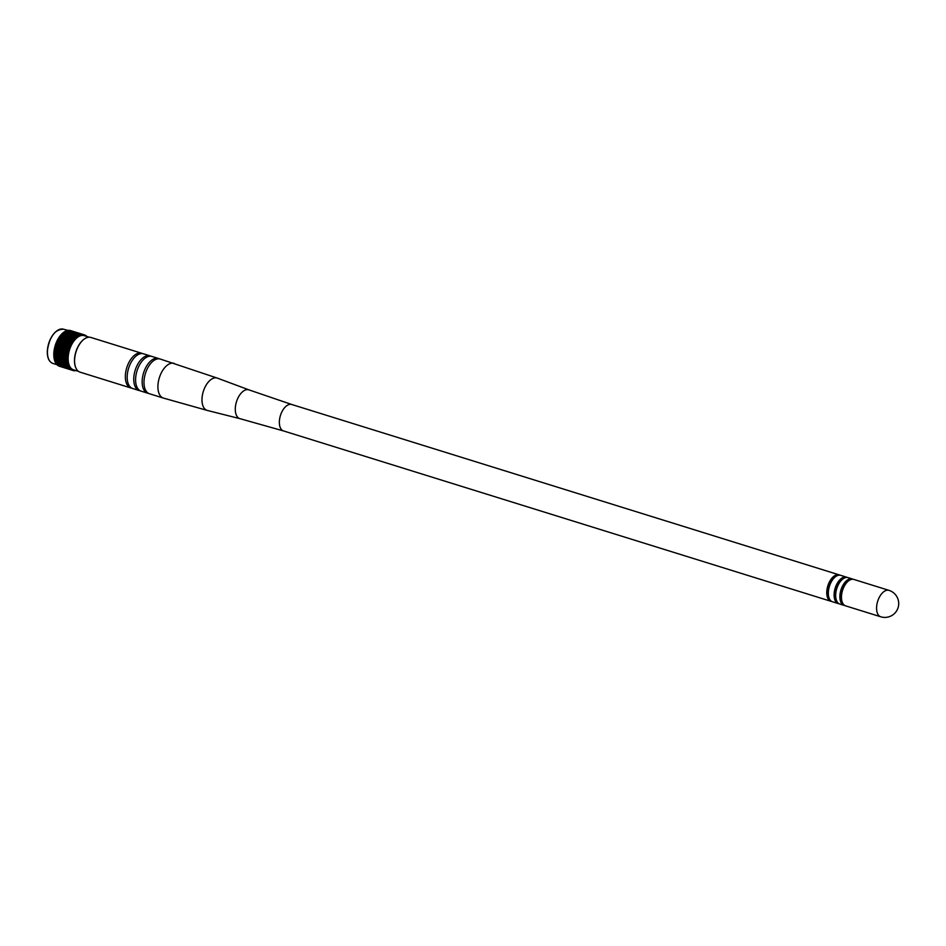 <?xml version="1.0" encoding="UTF-8"?>
<svg xmlns="http://www.w3.org/2000/svg" width="946" height="946" viewBox="0 0 946 946"><rect width="100%" height="100%" fill="white"/><g stroke="black" fill="none" stroke-linecap="round" stroke-linejoin="round"><path stroke-width="1.42" d="M148.593 393.382A18.175 9.909 -72.7 0 1 147.647 393.181A18.175 9.909 -72.7 0 1 142.172 380.824A18.175 9.909 -72.7 0 1 158.443 358.475A18.175 9.909 -72.7 0 1 159.342 358.841M163.398 398.077L149.48 393.749A18.175 9.909 -72.7 0 1 144.005 381.404A18.175 9.909 -72.7 0 1 160.276 359.054L217.414 378.14A16.933 9.235 -72.7 0 0 201.995 398.869A16.933 9.235 -72.7 0 0 207.363 410.458L163.398 398.077A18.175 9.909 -72.7 0 1 157.923 385.732A18.175 9.909 -72.7 0 1 174.206 363.382M147.647 393.181L141.084 391.136A18.175 9.909 -72.7 0 1 135.609 378.79A18.175 9.909 -72.7 0 1 151.88 356.429L158.443 358.475M140.185 390.769A18.175 9.909 -72.7 0 1 139.239 390.568A18.175 9.909 -72.7 0 1 133.764 378.211A18.175 9.909 -72.7 0 1 150.047 355.862A18.175 9.909 -72.7 0 1 150.934 356.228M139.239 390.568L132.677 388.522A18.175 9.909 -72.7 0 1 127.202 376.177A18.175 9.909 -72.7 0 1 143.485 353.816L150.047 355.862M131.79 388.156A18.175 9.909 -72.7 0 1 130.844 387.955A18.175 9.909 -72.7 0 1 125.369 375.597A18.175 9.909 -72.7 0 1 141.64 353.248A18.175 9.909 -72.7 0 1 142.539 353.615M130.844 387.955L80.079 372.156A18.175 9.909 -72.7 0 1 74.604 359.799A18.175 9.909 -72.7 0 1 90.875 337.45L141.64 353.248M831.747 601.455A13.847 7.544 -72.7 0 1 830.931 601.289A13.847 7.544 -72.7 0 1 826.769 591.889A13.847 7.544 -72.7 0 1 839.161 574.861A13.847 7.544 -72.7 0 1 839.918 575.18M829.346 598.664A12.535 6.835 -72.7 0 1 827.549 591.522A12.535 6.835 -72.7 0 1 836.359 576.126M839.09 603.749A13.847 7.544 -72.7 0 1 838.286 603.583L832.504 601.786A13.847 7.544 -72.7 0 1 828.341 592.373A13.847 7.544 -72.7 0 1 840.734 575.345L846.504 577.143A13.847 7.544 -72.7 0 1 847.273 577.474M838.286 603.583A13.847 7.544 -72.7 0 1 834.112 594.171A13.847 7.544 -72.7 0 1 846.504 577.143M836.702 600.947A12.535 6.835 -72.7 0 1 834.904 593.804A12.535 6.835 -72.7 0 1 843.714 578.408M844.873 605.546A13.847 7.544 -72.7 0 1 844.057 605.381L839.859 604.068A13.847 7.544 -72.7 0 1 835.685 594.656A13.847 7.544 -72.7 0 1 848.089 577.639L852.287 578.94A13.847 7.544 -72.7 0 1 853.044 579.271M844.057 605.381A13.847 7.544 -72.7 0 1 839.882 595.968A13.847 7.544 -72.7 0 1 852.287 578.94M842.472 602.744A12.535 6.835 -72.7 0 1 840.675 595.602A12.535 6.835 -72.7 0 1 849.484 580.205M841.467 596.453A13.847 7.544 -72.7 0 1 853.86 579.437L888.98 590.363A13.847 7.544 -72.7 0 0 885.385 590.73A13.847 7.544 -72.7 0 0 876.587 607.391A13.847 7.544 -72.7 0 0 880.761 616.792L845.629 605.866A13.847 7.544 -72.7 0 1 841.467 596.453M75.881 367.947A17.915 9.767 -72.7 0 1 74.498 359.646A17.915 9.767 -72.7 0 1 85.034 338.526M78.553 371.4L73.54 369.839A17.915 9.767 -72.7 0 1 68.147 357.671A17.915 9.767 -72.7 0 1 84.182 335.641L89.196 337.202M86.074 336.232L86.133 335.771A18.695 10.193 -72.7 0 0 86.051 335.7L85.672 335.463A18.695 10.193 -72.7 0 0 85.578 335.404L85.187 335.191A18.695 10.193 -72.7 0 0 85.093 335.144L84.691 334.979A18.695 10.193 -72.7 0 0 84.584 334.943L84.17 334.813A18.695 10.193 -72.7 0 0 84.064 334.789L83.638 334.707A18.695 10.193 -72.7 0 0 83.532 334.695L83.094 334.648A18.695 10.193 -72.7 0 0 82.988 334.636L82.527 334.636A18.695 10.193 -72.7 0 0 82.42 334.636L81.959 334.683A18.695 10.193 -72.7 0 0 81.853 334.695L81.38 334.766A18.695 10.193 -72.7 0 0 81.273 334.789L80.8 334.919A18.695 10.193 -72.7 0 0 80.682 334.943L80.209 335.109A18.695 10.193 -72.7 0 0 80.091 335.156L79.618 335.357A18.695 10.193 -72.7 0 0 79.499 335.404L79.015 335.653A18.695 10.193 -72.7 0 0 78.908 335.712L78.423 335.996A18.695 10.193 -72.7 0 0 78.305 336.067L77.832 336.374A18.695 10.193 -72.7 0 0 77.714 336.457L77.229 336.811A18.695 10.193 -72.7 0 0 77.123 336.906L76.65 337.296A18.695 10.193 -72.7 0 0 76.531 337.391L76.07 337.817A18.695 10.193 -72.7 0 0 75.952 337.923L75.491 338.384A18.695 10.193 -72.7 0 0 75.384 338.502L74.923 338.999A18.695 10.193 -72.7 0 0 74.817 339.117L74.367 339.638A18.695 10.193 -72.7 0 0 74.273 339.768L73.835 340.324A18.695 10.193 -72.7 0 0 73.729 340.465L73.303 341.045A18.695 10.193 -72.7 0 0 73.209 341.187L72.795 341.802A18.695 10.193 -72.7 0 0 72.7 341.944L72.298 342.582A18.695 10.193 -72.7 0 0 72.203 342.736L71.825 343.398A18.695 10.193 -72.7 0 0 71.742 343.552L71.376 344.238A18.695 10.193 -72.7 0 0 71.293 344.403L70.938 345.101A18.695 10.193 -72.7 0 0 70.855 345.266L70.524 345.976A18.695 10.193 -72.7 0 0 70.453 346.153L70.146 346.886A18.695 10.193 -72.7 0 0 70.075 347.064L69.779 347.809A18.695 10.193 -72.7 0 0 69.708 347.986L69.436 348.743A18.695 10.193 -72.7 0 0 69.377 348.92L69.129 349.689A18.695 10.193 -72.7 0 0 69.07 349.866L68.845 350.635A18.695 10.193 -72.7 0 0 68.798 350.824L68.597 351.593A18.695 10.193 -72.7 0 0 68.55 351.782L68.372 352.562A18.695 10.193 -72.7 0 0 68.325 352.752L68.171 353.52A18.695 10.193 -72.7 0 0 68.136 353.709L68.006 354.49A18.695 10.193 -72.7 0 0 67.982 354.679L67.876 355.448A18.695 10.193 -72.7 0 0 67.852 355.625L67.769 356.394A18.695 10.193 -72.7 0 0 67.757 356.571L67.698 357.328L53.839 353.024A18.695 10.193 -72.7 0 0 53.827 353.201L53.804 353.946L68.006 357.813L54.147 353.497M72.487 369.638L72.144 370.075A18.695 10.193 -72.7 0 1 72.05 370.028L71.671 369.78A18.695 10.193 -72.7 0 1 71.589 369.709L71.222 369.425A18.695 10.193 -72.7 0 1 71.139 369.354L70.796 369.023A18.695 10.193 -72.7 0 1 70.713 368.94L70.394 368.585A18.695 10.193 -72.7 0 1 70.323 368.491L70.016 368.1A18.695 10.193 -72.7 0 1 69.945 367.994L69.661 367.568A18.695 10.193 -72.7 0 1 69.602 367.45L69.33 366.989A18.695 10.193 -72.7 0 1 69.271 366.871L69.034 366.374A18.695 10.193 -72.7 0 1 68.975 366.244L68.762 365.724A18.695 10.193 -72.7 0 1 68.715 365.594L68.514 365.026A18.695 10.193 -72.7 0 1 68.467 364.896L68.301 364.305A18.695 10.193 -72.7 0 1 68.266 364.163L68.112 363.548A18.695 10.193 -72.7 0 1 68.088 363.394L67.958 362.756A18.695 10.193 -72.7 0 1 67.935 362.602L67.84 361.94A18.695 10.193 -72.7 0 1 67.816 361.774L67.745 361.1A18.695 10.193 -72.7 0 1 67.734 360.934L67.686 360.225A18.695 10.193 -72.7 0 1 67.674 360.059L67.651 359.338A18.695 10.193 -72.7 0 1 67.651 359.173L67.651 358.439A18.695 10.193 -72.7 0 1 67.663 358.262M72.57 369.685L72.535 370.288L58.676 365.972A18.695 10.193 -72.7 0 0 58.77 366.019L72.629 370.335A18.695 10.193 -72.7 0 1 72.535 370.288M72.629 370.335L59.172 366.185A18.695 10.193 -72.7 0 0 59.267 366.22L73.138 370.536A18.695 10.193 -72.7 0 1 73.031 370.501M75.03 370.312L74.734 370.844A18.695 10.193 -72.7 0 1 74.628 370.832L74.19 370.797A18.695 10.193 -72.7 0 1 74.084 370.773L73.658 370.69A18.695 10.193 -72.7 0 1 73.552 370.666M86.275 336.291L86.5 336.055A18.695 10.193 -72.7 0 1 86.583 336.126L86.89 336.48A18.695 10.193 -72.7 0 1 86.973 336.516M67.757 356.571L53.898 352.267A18.695 10.193 -72.7 0 1 53.91 352.078L67.769 356.394M67.852 355.625L53.993 351.321A18.695 10.193 -72.7 0 1 54.017 351.132L67.876 355.448M67.982 354.679L54.123 350.363A18.695 10.193 -72.7 0 1 54.147 350.174L68.006 354.49M68.136 353.709L54.277 349.405A18.695 10.193 -72.7 0 1 54.312 349.216L68.171 353.52M68.325 352.752L54.466 348.435A18.695 10.193 -72.7 0 1 54.513 348.246L68.372 352.562M68.55 351.782L54.691 347.478A18.695 10.193 -72.7 0 1 54.738 347.288L68.597 351.593M68.798 350.824L54.939 346.508A18.695 10.193 -72.7 0 1 54.986 346.319L68.845 350.635M69.07 349.866L55.211 345.55A18.695 10.193 -72.7 0 1 55.27 345.373L69.129 349.689M69.377 348.92L55.518 344.604A18.695 10.193 -72.7 0 1 55.578 344.427L69.436 348.743M69.708 347.986L55.849 343.67A18.695 10.193 -72.7 0 1 55.92 343.493L69.779 347.809M70.075 347.064L56.204 342.748A18.695 10.193 -72.7 0 1 56.287 342.57L70.146 346.886M70.453 346.153L56.594 341.837A18.695 10.193 -72.7 0 1 56.665 341.672L70.524 345.976M70.855 345.266L56.997 340.95A18.695 10.193 -72.7 0 1 57.079 340.785L70.938 345.101M71.293 344.403L57.422 340.087A18.695 10.193 -72.7 0 1 57.517 339.921L71.376 344.238M71.742 343.552L57.883 339.247A18.695 10.193 -72.7 0 1 57.966 339.082L71.825 343.398M72.203 342.736L58.345 338.42A18.695 10.193 -72.7 0 1 58.439 338.266L72.298 342.582M72.7 341.944L58.841 337.639A18.695 10.193 -72.7 0 1 58.936 337.486L72.795 341.802M73.209 341.187L59.35 336.882A18.695 10.193 -72.7 0 1 59.444 336.729L73.303 341.045M73.729 340.465L59.87 336.149A18.695 10.193 -72.7 0 1 59.976 336.019L73.835 340.324M74.273 339.768L60.402 335.463A18.695 10.193 -72.7 0 1 60.509 335.333L74.367 339.638M74.817 339.117L60.958 334.801A18.695 10.193 -72.7 0 1 61.064 334.683L74.923 338.999M75.384 338.502L61.525 334.186A18.695 10.193 -72.7 0 1 61.632 334.08L75.491 338.384M75.952 337.923L62.093 333.619A18.695 10.193 -72.7 0 1 62.2 333.512L76.07 337.817M76.531 337.391L62.673 333.087A18.695 10.193 -72.7 0 1 62.791 332.98L76.65 337.296M77.123 336.906L63.264 332.59A18.695 10.193 -72.7 0 1 63.37 332.507L77.229 336.811M77.714 336.457L63.855 332.152A18.695 10.193 -72.7 0 1 63.961 332.07L77.832 336.374M78.305 336.067L64.446 331.75A18.695 10.193 -72.7 0 1 64.565 331.679L78.423 335.996M78.908 335.712L65.038 331.396A18.695 10.193 -72.7 0 1 65.156 331.337L79.015 335.653M79.499 335.404L65.641 331.088A18.695 10.193 -72.7 0 1 65.759 331.041L79.618 335.357M80.091 335.156L66.232 330.84A18.695 10.193 -72.7 0 1 66.35 330.793L80.209 335.109M80.682 334.943L66.823 330.639A18.695 10.193 -72.7 0 1 66.941 330.603L80.8 334.919M81.273 334.789L67.414 330.485A18.695 10.193 -72.7 0 1 67.521 330.461L81.38 334.766M81.853 334.695L67.994 330.379A18.695 10.193 -72.7 0 1 68.1 330.367L81.959 334.683M82.42 334.636L68.561 330.331A18.695 10.193 -72.7 0 1 68.668 330.32L82.527 334.636M82.988 334.636L69.117 330.331A18.695 10.193 -72.7 0 1 69.235 330.331L83.094 334.648M83.532 334.695L69.673 330.379A18.695 10.193 -72.7 0 1 69.779 330.39L83.638 334.707M84.064 334.789L70.205 330.485A18.695 10.193 -72.7 0 1 70.311 330.509L84.17 334.813M84.584 334.943L70.725 330.639M72.144 370.075L58.285 365.771A18.695 10.193 -72.7 0 1 58.191 365.712L72.05 370.028M71.671 369.78L57.812 365.463A18.695 10.193 -72.7 0 1 57.73 365.404L71.589 369.709M71.222 369.425L57.363 365.109A18.695 10.193 -72.7 0 1 57.28 365.038L71.139 369.354M70.796 369.023L56.937 364.718A18.695 10.193 -72.7 0 1 56.855 364.636L70.713 368.94M70.394 368.585L56.535 364.269A18.695 10.193 -72.7 0 1 56.464 364.175L70.323 368.491M70.016 368.1L56.157 363.784A18.695 10.193 -72.7 0 1 56.086 363.678L69.945 367.994M69.661 367.568L55.802 363.252A18.695 10.193 -72.7 0 1 55.731 363.146L69.602 367.45M69.33 366.989L55.471 362.673A18.695 10.193 -72.7 0 1 55.412 362.555L69.271 366.871M69.034 366.374L55.175 362.058A18.695 10.193 -72.7 0 1 55.116 361.94L68.975 366.244M68.762 365.724L54.903 361.407A18.695 10.193 -72.7 0 1 54.856 361.277L68.715 365.594M68.514 365.026L54.655 360.722A18.695 10.193 -72.7 0 1 54.608 360.58L68.467 364.896M68.301 364.305L54.442 359.988A18.695 10.193 -72.7 0 1 54.407 359.847L68.266 364.163M68.112 363.548L54.253 359.232A18.695 10.193 -72.7 0 1 54.218 359.078L68.088 363.394M67.958 362.756L54.099 358.439A18.695 10.193 -72.7 0 1 54.076 358.286L67.935 362.602M67.84 361.94L53.981 357.623A18.695 10.193 -72.7 0 1 53.957 357.47L67.816 361.774M67.745 361.1L53.887 356.784A18.695 10.193 -72.7 0 1 53.875 356.618L67.734 360.934M67.686 360.225L53.827 355.921A18.695 10.193 -72.7 0 1 53.816 355.743L67.674 360.059M67.651 359.338L53.792 355.034A18.695 10.193 -72.7 0 1 53.792 354.856L67.651 359.173M67.651 358.439L53.792 354.123A18.695 10.193 -72.7 0 1 53.804 353.946M53.898 352.267L53.839 353.024M53.993 351.321L53.91 352.078M54.123 350.363L54.017 351.132M54.277 349.405L54.147 350.174M54.466 348.435L54.312 349.216M54.691 347.478L54.513 348.246M54.939 346.508L54.738 347.288M55.211 345.55L54.986 346.319M55.518 344.604L55.27 345.373M55.849 343.67L55.578 344.427M56.204 342.748L55.92 343.493M56.594 341.837L56.287 342.57M56.997 340.95L56.665 341.672M57.422 340.087L57.079 340.785M57.883 339.247L57.517 339.921M58.345 338.42L57.966 339.082M58.841 337.639L58.439 338.266M59.35 336.882L58.936 337.486M59.87 336.149L59.787 336.835M60.402 335.463L60.331 336.126M74.769 339.72L60.875 335.44L60.958 334.801M75.313 339.117L61.455 334.801L61.525 334.186M67.994 330.379L63.5 329.208A17.915 9.767 107.3 0 0 47.454 351.238A17.915 9.767 107.3 0 0 52.858 363.406C49.038 361.916 47.194 357.813 47.3 351.108C49.464 336.646 54.856 329.35 63.5 329.208M54.182 356.027L53.875 356.618M54.135 355.14L53.816 355.743M53.792 354.123L53.792 354.856M67.686 357.517L53.827 353.201M68.006 357.659L54.147 353.343M67.982 358.546L54.123 354.23M67.982 358.7L54.123 354.383M67.994 359.563L54.135 355.258M68.041 360.414L54.182 356.11M68.112 361.254L54.253 356.938M74.237 340.371L60.378 336.055M73.717 341.057L59.858 336.741M73.22 341.766L59.362 337.45M73.138 341.896L59.279 337.58M72.736 342.511L58.877 338.195M72.653 342.641L58.794 338.325M72.263 343.292L58.404 338.975M72.18 343.422L58.321 339.106M71.813 344.084L57.954 339.78M71.73 344.226L57.872 339.91M71.376 344.912L57.517 340.595M71.305 345.054L57.446 340.749M70.974 345.763L57.115 341.447M70.903 345.905L57.044 341.601M70.583 346.626L56.725 342.322M70.524 346.78L56.665 342.464M70.217 347.513L56.358 343.197M70.158 347.667L56.299 343.351M69.886 348.412L56.015 344.096M69.827 348.566L55.968 344.261M69.566 349.322L55.708 345.018M69.519 349.488L55.66 345.172M69.283 350.245L55.424 345.94M69.235 350.41L55.376 346.094M69.023 351.179L55.164 346.863M68.975 351.333L55.116 347.028M68.786 352.113L54.927 347.797M68.751 352.267L54.892 347.962M68.585 353.047L54.726 348.731M68.55 353.201L54.691 348.897M68.408 353.981L54.549 349.665M68.384 354.135L54.525 349.831M68.266 354.916L54.407 350.599M68.242 355.069L54.383 350.753M68.147 355.838L54.289 351.522M68.136 355.992L54.277 351.675M68.065 356.748L54.206 352.432M68.053 356.902L54.194 352.598M830.931 601.289L283.528 430.938L240.071 418.7A15.089 8.23 -72.7 0 1 235.294 408.388A15.089 8.23 -72.7 0 1 249.035 389.906L217.414 378.14M283.528 430.938A13.847 7.544 -72.7 0 1 279.366 421.526A13.847 7.544 -72.7 0 1 291.758 404.498L249.035 389.906M47.383 351.025A17.513 9.555 -72.7 0 1 56.015 331.549M48.021 357.221A17.513 9.555 -72.7 0 1 47.371 351.203M240.071 418.7L207.363 410.458M839.161 574.861L291.758 404.498M880.761 616.792A13.847 13.847 0 0 0 898.7 604.139A13.847 13.847 0 0 0 888.98 590.363M56.878 364.659L52.858 363.406"/></g></svg>
